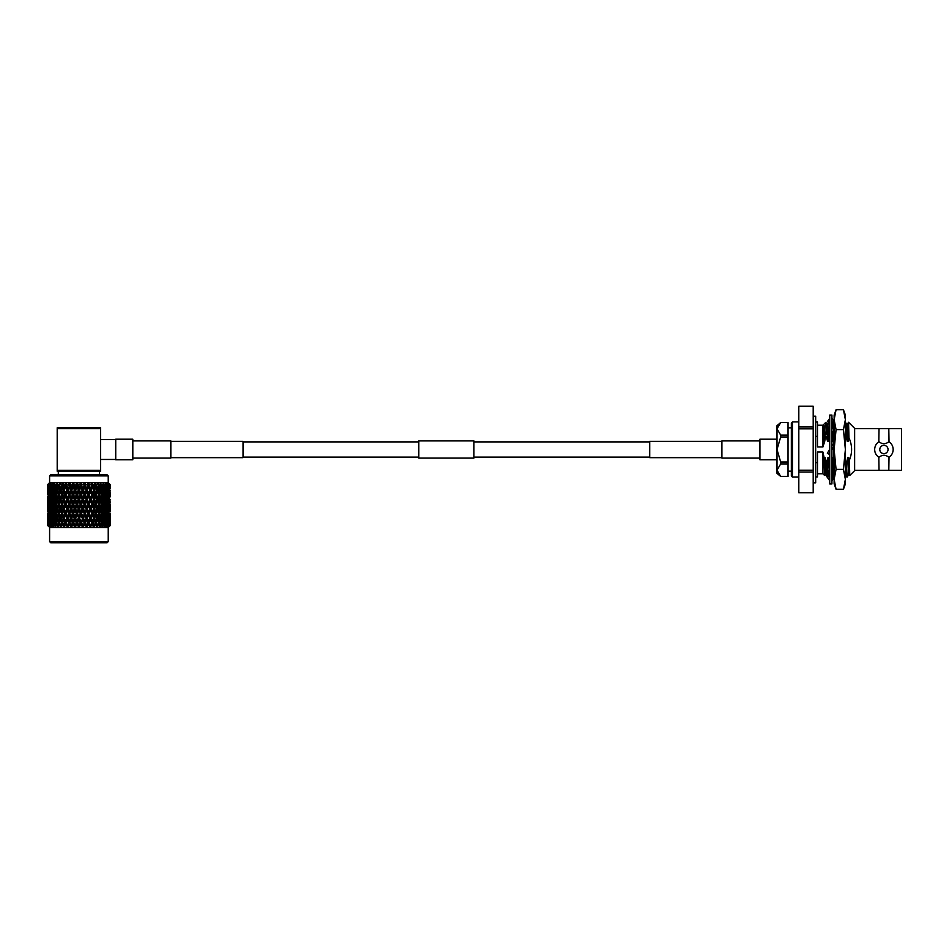 <?xml version="1.0" encoding="UTF-8"?>
<svg xmlns="http://www.w3.org/2000/svg" width="949" height="949" viewBox="0 0 949 949"><rect width="100%" height="100%" fill="white"/><g stroke="black" fill="none" stroke-linecap="round" stroke-linejoin="round"><path stroke-width="1.42" d="M721.904 441.344L649.709 441.344L649.709 457.655L721.904 457.655M777.006 439.197L759.924 439.197L759.924 459.802L777.006 459.802M170.832 441.344L243.027 441.344L243.027 457.655L170.832 457.655M115.731 439.197L115.731 459.802L132.813 459.802L132.813 439.197L115.731 439.197M418.817 458.094L418.817 440.905L473.919 440.905L473.919 458.094L418.817 458.094M132.813 458.094L170.832 458.094L170.832 440.905L132.813 440.905M759.924 458.094L721.904 458.094L721.904 440.905L759.924 440.905M50.7 474.797L107.13 474.797L108.233 475.9L49.597 475.9L50.7 474.797M107.13 542.745L50.7 542.745L49.597 541.642L108.233 541.642L107.13 542.745M110.037 484.441L108.233 482.614L49.597 482.614L49.597 475.9M47.474 524.406L49.597 527.525L108.233 527.525L110.381 525.378L110.381 524.441L109.277 526.458L110.333 525.378L110.321 519.779L110.381 522.863M110.179 525.378L110.131 524.441L109.218 526.458L110.309 525.378M109.87 525.378L109.823 519.779L109.87 525.378L108.85 526.458L110.084 525.378M109.491 525.378L109.396 524.441L108.684 526.458L109.776 525.378M108.921 525.378L108.838 519.779L108.921 525.378L107.961 526.458L109.289 525.378M108.316 525.378L108.174 524.441L107.688 526.458L108.767 525.378M107.486 525.378L106.81 522.863L107.391 519.779L107.925 522.863L106.596 526.458L108.02 525.378M106.679 525.378L106.229 526.458L107.284 525.378M105.612 525.378L104.758 522.863L105.481 519.779L106.158 522.863L104.817 526.458L106.3 525.378M104.604 525.378L104.343 526.458L105.351 525.378M103.311 525.378L102.302 522.863L103.156 519.779L103.975 522.863L102.611 526.458L104.141 525.378M102.124 525.378L102.053 526.458L103.002 525.378M100.63 525.378L99.479 522.863L100.452 519.779L101.389 522.863L100.036 526.458L101.365 525.532M99.277 525.378L98.672 525.378L98.969 524.441L99.396 526.458L100.274 525.378M97.605 525.378L96.335 522.863L97.415 519.779L98.459 522.863L97.13 526.458L98.672 525.378M96.11 525.378L95.446 525.378L95.778 524.441L96.418 526.458L97.213 525.378M94.283 525.378L92.919 522.863L94.07 519.779L95.208 522.863L93.939 526.458L95.303 525.485M92.67 525.378L91.958 525.378L92.314 524.441L93.168 526.458L93.868 525.378M90.724 525.378L89.277 522.863L90.499 519.779L91.709 522.863L90.511 526.458L91.958 525.378M89.016 525.378L88.257 525.378L88.637 524.441L89.692 526.458L90.274 525.378M86.976 525.378L85.469 522.863L86.739 519.779L87.996 522.863L86.905 526.458L88.257 525.378M85.196 525.378L84.425 525.378L84.817 524.441L86.051 526.458L86.501 525.378M83.097 525.378L81.555 522.863L82.86 519.779L84.153 522.863L83.168 526.458L84.425 525.378M81.282 525.378L82.29 526.458L82.622 525.378M79.36 526.458L80.226 522.863L79.158 525.378L79.36 526.458L80.499 525.378M79.158 525.378L77.604 522.863L78.921 519.779L80.226 522.863M77.332 525.378L78.47 526.458L78.672 525.378M75.208 525.378L73.678 522.863L74.971 519.779L76.276 522.863L75.208 525.378L75.54 526.458L76.549 525.378M73.405 525.378L74.674 526.458L74.734 525.378M71.329 525.378L69.835 522.863L71.092 519.779L72.361 522.863L71.329 525.378L71.78 526.458L72.634 525.378M69.574 525.378L70.926 526.458L70.855 525.378M67.557 525.378L66.122 522.863L67.332 519.779L68.553 522.863L67.557 525.378L68.138 526.458L68.814 525.378M65.872 525.378L67.32 526.458L67.106 525.378M61.495 522.863L60.226 525.378L59.384 522.863L60.416 519.779L61.495 522.863L62.634 522.863L63.761 519.779L64.912 522.863L63.974 525.378L64.662 526.458L65.161 525.378M63.974 525.378L60.961 518.19L62.053 515.105L63.18 518.19L62.053 521.286M62.397 525.378L63.891 526.458L63.547 525.378M60.617 525.378L61.412 526.458L61.721 525.378M59.17 525.378L60.7 526.458L60.226 525.378M57.557 525.378L56.442 522.863L57.379 519.779L58.352 522.863L57.557 525.378L58.435 526.458L58.553 525.378M56.252 525.378L55.979 524.441L57.794 526.458L57.201 525.378M54.828 525.378L53.856 522.863L54.674 519.779L55.528 522.863L54.828 525.378L55.777 526.458L55.706 525.378M53.69 525.378L53.464 524.441L55.22 526.458L54.52 525.378M52.48 525.378L51.673 522.863L52.349 519.779L53.073 522.863L52.48 525.378L53.488 526.458L53.227 525.378M51.531 525.378L51.341 524.441L53.025 526.458L52.219 525.378M50.546 525.378L50.439 519.779L50.546 525.378L51.602 526.458L51.151 525.378M49.811 525.378L49.656 524.441L51.234 526.458L50.344 525.378M49.063 525.378L48.992 519.779L49.514 525.378M48.541 525.378L48.435 524.441L49.882 526.458L48.921 525.378M48.055 525.378L48.008 519.779L48.055 525.378L49.146 526.458L48.34 525.378M47.747 525.378L47.699 524.441L48.98 526.458L47.96 525.378M48.553 526.458L47.652 525.378M72.361 485.52L71.092 488.605L70.131 484.773L73.215 485.52L73.951 483.693L73.998 484.773L73.951 483.693L73.085 484.429L73.951 483.693L73.998 484.773L77.011 485.52L77.759 483.693L76.964 484.429L77.759 483.693L77.925 484.773L77.759 483.693L77.925 484.773L79.906 484.773L80.226 485.52L78.921 488.605L77.925 484.773M75.956 484.773L76.264 483.693L75.956 484.773L76.264 483.693L77.011 485.52L76.264 483.693M72.053 484.773L72.492 483.693L72.053 484.773L72.492 483.693L73.215 485.52L72.492 483.693M69.301 484.429L70.238 483.693L69.301 484.429L68.814 483.693L69.526 485.52L68.814 483.693L68.257 484.773L67.332 488.605L66.122 485.52L66.655 483.693L66.418 484.773L68.257 484.773M65.659 484.429L66.655 483.693L65.659 484.429L65.303 483.693L65.979 485.52L65.303 483.693L64.627 484.773L65.303 483.693M63.263 483.693L62.895 484.773L63.263 483.693L62.243 484.429L63.263 483.693L62.634 485.52L63.761 488.605L62.005 483.693L61.234 484.773L62.005 483.693M58.352 485.52L57.379 488.605L56.667 484.773L59.538 485.52L59.075 484.429L60.119 483.693L58.197 484.654M55.528 485.52L56.762 485.52L56.228 484.429L57.272 483.693L55.315 484.773L54.674 488.605L53.856 485.52L54.769 483.693L53.737 484.429L54.769 483.693M53.868 483.717L52.895 484.773L52.349 488.605L51.673 485.52L52.646 483.693L50.878 484.773L50.439 488.605L49.917 485.52L50.938 483.693L49.312 484.773L48.992 488.605L48.696 484.773L49.668 483.693L48.209 484.773L48.008 488.605L47.841 484.773L48.862 483.693L47.592 484.773L47.45 492.65M48.529 483.693L47.462 484.773L48.529 483.693M47.462 485.52L47.592 484.773M48.696 484.773L49.312 484.773M50.036 484.773L50.878 484.773M51.827 484.773L52.895 484.773M53.073 485.52L54.33 485.52L53.891 483.693M54.057 484.773L55.315 484.773M56.667 484.773L57.272 483.693M59.633 484.773L61.234 484.773L61.495 485.52L60.416 488.605L59.384 485.52L60.119 483.693M62.895 484.773L64.627 484.773L64.912 485.52L63.761 488.605L64.271 490.182L62.895 484.773L62.053 487.098L63.18 490.182L62.053 493.278L60.961 490.182L62.053 487.098M70.131 484.773L69.194 487.098L70.44 490.182L69.194 493.278L67.96 490.182L69.194 487.098M49.597 527.525L49.597 541.642M108.233 527.525L108.233 541.642M110.381 515.105L110.381 521.286L110.357 515.07M110.357 505.734L110.381 504.192M110.381 496.434L110.381 493.278M100.63 427.785L100.63 428.675L57.201 428.675L57.201 427.785L100.63 427.785M100.63 470.324L100.63 471.214L57.201 471.214L57.201 470.324L100.63 470.324L100.63 428.675M57.201 470.324L57.201 428.675M98.447 485.52L97.415 488.605L96.335 485.52L96.596 484.773L98.198 484.773L98.447 485.52M99.479 485.52L101.163 484.773L100.452 488.605L99.479 485.52L98.293 485.52L98.755 484.429L97.711 483.693L98.198 484.773M96.869 490.182L95.778 493.278L94.663 490.182L95.778 487.098L96.869 490.182M95.778 487.098L95.197 485.52L96.335 485.52M97.949 490.182L98.969 487.098L99.965 490.182L98.969 493.278L97.949 490.182L96.786 490.182L97.415 488.605M95.078 494.5L94.07 497.94L92.919 494.856L94.07 491.76L95.078 495.2M96.335 494.856L97.415 491.76L98.459 494.856L97.415 497.94L96.335 494.856L95.197 494.856L93.56 490.182L94.663 490.182M93.488 499.518L92.314 502.602L91.116 499.518L92.314 496.434L93.56 499.518L95.778 493.278M94.07 491.76L93.56 490.182L95.09 485.852M95.078 503.836L94.07 507.276L92.919 504.192L94.07 501.096L95.208 504.192L91.851 494.856L92.919 494.856M94.663 499.518L95.778 496.434L96.869 499.518L95.778 502.602L94.663 499.518L93.56 499.518L94.07 497.94M92.314 496.434L91.709 494.856L90.499 497.94L90.108 499.518L91.116 499.518M91.709 504.192L90.499 507.276L89.277 504.192L90.499 501.096L91.709 504.192L92.314 502.602M93.488 508.866L92.314 511.95L91.116 508.866L92.314 505.77L93.56 508.866L90.108 499.518L88.304 504.192L89.277 504.192M90.499 501.096L90.108 499.518L93.56 490.182L91.851 494.856L87.593 483.693L87.996 485.52L86.739 488.605L85.469 485.52L85.778 484.773L87.699 484.773M89.87 508.866L88.637 511.95L87.391 508.866L88.637 505.77L89.87 508.866L90.499 507.276M91.709 513.528L90.499 516.612L89.277 513.528L90.499 510.443L91.851 513.528L88.304 504.192L86.739 507.276L86.478 508.866L87.391 508.866M88.637 505.77L88.304 504.192L90.108 499.518L83.88 483.693L84.153 485.52L82.86 488.605L81.555 485.52L81.875 484.773L83.844 484.773L83.88 483.693L84.746 484.429L83.88 483.693L83.844 484.773M87.996 513.528L86.739 516.612L85.469 513.528L86.739 510.443L87.996 513.528L88.637 511.95M89.87 518.19L88.637 521.286L87.391 518.19L88.637 515.105L90.108 518.19L86.478 508.866L84.817 511.95L84.615 513.528L85.469 513.528M86.739 510.443L86.478 508.866L88.304 504.192L79.906 484.773L80.084 483.693L80.867 484.429L81.567 483.693L81.875 484.773M86.086 518.19L84.817 521.286L83.524 518.19L84.817 515.105L86.086 518.19L86.739 516.612M87.996 522.863L84.615 513.528L82.86 516.612L82.729 518.19L83.524 518.19M84.817 515.105L84.615 513.528L86.478 508.866L77.011 485.52L78.245 490.182L76.94 493.278L75.635 490.182L76.94 487.098M84.153 522.863L84.817 521.286M86.051 526.458L82.729 518.19L80.819 522.863L84.615 513.528L73.215 485.52L74.307 490.182L73.026 493.278L71.744 490.182L73.026 487.098M82.86 519.779L69.526 485.52L68.553 485.52M102.302 485.52L103.785 484.773L103.156 488.605L102.302 485.52L101.069 485.52L101.602 484.429L100.558 483.693L101.163 484.773M98.293 485.52L98.969 487.098M100.938 490.182L101.851 487.098L102.729 490.182L101.851 493.278L100.938 490.182L99.716 490.182L100.452 488.605M99.479 494.856L100.452 491.76L101.389 494.856L100.452 497.94L99.479 494.856L98.293 494.856L98.969 493.278M96.786 490.182L97.415 491.76M97.949 499.518L98.969 496.434L99.965 499.518L98.969 502.602L97.949 499.518L96.786 499.518L97.415 497.94M95.197 494.856L95.778 496.434M96.335 504.192L97.415 501.096L98.459 504.192L97.415 507.276L96.335 504.192L95.078 504.536M95.09 513.195L94.07 516.612L92.919 513.528L94.07 510.443L95.208 513.528L93.56 508.866L95.778 502.602M92.919 504.192L91.851 504.192L93.56 499.518L94.07 501.096M94.663 508.866L95.778 505.77L96.869 508.866L95.778 511.95L94.663 508.866L93.56 508.866L94.07 507.276M91.116 508.866L90.108 508.866L91.851 504.192L92.314 505.77M93.488 518.19L92.314 521.286L91.116 518.19L92.314 515.105L93.56 518.19L91.851 513.528L92.314 511.95M89.277 513.528L88.304 513.528L90.108 508.866L90.499 510.443M91.709 522.863L90.108 518.19L90.499 516.612M87.391 518.19L86.478 518.19L88.304 513.528L88.637 515.105M89.692 526.458L88.304 522.863L88.637 521.286M85.469 522.863L84.615 522.863L86.478 518.19L86.739 519.779M104.758 485.52L106.003 484.773L105.481 488.605L103.785 484.773M101.069 485.52L101.851 487.098M103.583 490.182L104.378 487.098L105.114 490.182L104.378 493.278L103.583 490.182L102.338 490.182L103.156 488.605M99.716 490.182L100.452 491.76M102.302 494.856L103.156 491.76L103.975 494.856L103.156 497.94L102.302 494.856L101.069 494.856L101.851 493.278M100.938 499.518L101.851 496.434L102.729 499.518L101.851 502.602L100.938 499.518L99.716 499.518L100.452 497.94M98.293 494.856L98.969 496.434M99.479 504.192L100.452 501.096L101.389 504.192L100.452 507.276L99.479 504.192L98.293 504.192L98.969 502.602M96.786 499.518L97.415 501.096M97.949 508.866L98.969 505.77L99.965 508.866L98.969 511.95L97.949 508.866L96.786 508.866L97.415 507.276M95.197 504.192L95.778 505.77M96.335 513.528L97.415 510.443L98.447 513.528L97.415 516.612L96.335 513.528L95.09 513.86M95.078 522.519L93.56 518.19L95.778 511.95M92.919 513.528L91.851 513.528L93.56 508.866L94.07 510.443M94.663 518.19L95.778 515.105L96.869 518.19L95.778 521.286L94.663 518.19L93.56 518.19L94.07 516.612M91.116 518.19L90.108 518.19L91.851 513.528L92.314 515.105M93.168 526.458L91.851 522.863L92.314 521.286M89.277 522.863L88.304 522.863L90.108 518.19L90.499 519.779M106.81 485.52L107.795 484.773L107.391 488.605L106.81 485.52L105.553 485.52L106.193 484.429L105.185 483.693L106.003 484.773M103.5 485.52L104.378 487.098M105.837 490.182L106.49 487.098L107.095 490.182L106.49 493.278L105.837 490.182L104.58 490.182L105.481 488.605M102.338 490.182L103.156 491.76M104.758 494.856L105.481 491.76L106.158 494.856L105.481 497.94L104.758 494.856L103.5 494.856L104.378 493.278M101.069 494.856L101.851 496.434M103.583 499.518L104.378 496.434L105.114 499.518L104.378 502.602L103.583 499.518L102.338 499.518L103.156 497.94M102.302 504.192L103.156 501.096L103.975 504.192L103.156 507.276L102.302 504.192L101.069 504.192L101.851 502.602M99.716 499.518L100.452 501.096M100.938 508.866L101.851 505.77L102.729 508.866L101.851 511.95L100.938 508.866L99.716 508.866L100.452 507.276M98.293 504.192L98.969 505.77M99.479 513.528L100.452 510.443L101.389 513.528L100.452 516.612L99.479 513.528L98.293 513.528L98.969 511.95M96.786 508.866L97.415 510.443M97.949 518.19L98.969 515.105L99.965 518.19L98.969 521.286L97.949 518.19L96.786 518.19L97.415 516.612M95.197 513.528L95.778 515.105M96.335 522.863L95.078 523.219M93.939 526.458L95.778 521.286M92.919 522.863L91.851 522.863L93.56 518.19L94.07 519.779M108.411 485.52L109.135 484.773L108.838 488.605L108.411 485.52L107.178 485.52L107.854 484.429L106.893 483.693L107.795 484.773M105.553 485.52L106.49 487.098M107.664 490.182L108.174 487.098L108.174 493.278L107.664 490.182L106.418 490.182L107.391 488.605M104.58 490.182L105.481 491.76M106.81 494.856L107.391 491.76L107.391 497.94L106.81 494.856L105.553 494.856L106.49 493.278M103.5 494.856L104.378 496.434M105.837 499.518L106.49 496.434L107.095 499.518L106.49 502.602L105.837 499.518L104.58 499.518L105.481 497.94M102.338 499.518L103.156 501.096M104.758 504.192L105.481 501.096L106.158 504.192L105.481 507.276L104.758 504.192L103.5 504.192L104.378 502.602M103.583 508.866L104.378 505.77L105.114 508.866L104.378 511.95L103.583 508.866L102.338 508.866L103.156 507.276M101.069 504.192L101.851 505.77M102.302 513.528L103.156 510.443L103.975 513.528L103.156 516.612L102.302 513.528L101.069 513.528L101.851 511.95M99.716 508.866L100.452 510.443M100.938 518.19L101.851 515.105L102.729 518.19L101.851 521.286L100.938 518.19L99.716 518.19L100.452 516.612M98.293 513.528L98.969 515.105M99.479 522.863L98.293 522.863L98.969 521.286M96.786 518.19L97.415 519.779M109.55 485.52L109.823 488.605L109.55 485.52L108.352 485.52L109.064 484.429L108.162 483.693L109.135 484.773M107.178 485.52L108.174 487.098M106.418 490.182L107.391 491.76M108.411 494.856L108.838 491.76L108.838 497.94L108.411 494.856L107.178 494.856L108.174 493.278M105.553 494.856L106.49 496.434M107.664 499.518L108.174 496.434L108.174 502.602L107.664 499.518L106.418 499.518L107.391 497.94M104.58 499.518L105.481 501.096M106.81 504.192L107.391 501.096L107.391 507.276L106.81 504.192L105.553 504.192L106.49 502.602M103.5 504.192L104.378 505.77M105.837 508.866L106.49 505.77L107.095 508.866L106.49 511.95L105.837 508.866L104.58 508.866L105.481 507.276M104.758 513.528L105.481 510.443L106.158 513.528L105.481 516.612L104.758 513.528L103.5 513.528L104.378 511.95M102.338 508.866L103.156 510.443M103.583 518.19L104.378 515.105L105.114 518.19L104.378 521.286L103.583 518.19L102.338 518.19L103.156 516.612M101.069 513.528L101.851 515.105M102.302 522.863L101.069 522.863L101.851 521.286M99.716 518.19L100.452 519.779M109.04 490.182L109.396 487.098L109.396 493.278L109.04 490.182L107.818 490.182M107.178 494.856L108.174 496.434M106.418 499.518L107.391 501.096M108.411 504.192L108.838 501.096L108.838 507.276L108.411 504.192L107.178 504.192L108.174 502.602M105.553 504.192L106.49 505.77M107.664 508.866L108.174 505.77L108.174 511.95L107.664 508.866L106.418 508.866L107.391 507.276M104.58 508.866L105.481 510.443M106.81 513.528L107.391 510.443L107.391 516.612L106.81 513.528L105.553 513.528L106.49 511.95M105.837 518.19L106.49 515.105L107.095 518.19L106.49 521.286L105.837 518.19L104.58 518.19L105.481 516.612M103.5 513.528L104.378 515.105M104.758 522.863L103.5 522.863L104.378 521.286M102.338 518.19L103.156 519.779M110.214 485.52L110.321 488.605L110.214 485.52L109.064 485.52M109.301 483.693L110.369 484.773L109.301 483.693M109.942 490.182L110.131 493.278L109.942 490.182L108.767 490.182M109.55 494.856L109.823 491.76L109.823 497.94L109.55 494.856L108.352 494.856M109.04 499.518L109.396 496.434L109.396 502.602L109.04 499.518L107.818 499.518M107.178 504.192L108.174 505.77M106.418 508.866L107.391 510.443M108.411 513.528L108.838 510.443L108.838 516.612L108.411 513.528L107.178 513.528L108.174 511.95M105.553 513.528L106.49 515.105M107.664 518.19L108.174 515.105L108.174 521.286L107.664 518.19L106.418 518.19L107.391 516.612M106.81 522.863L105.553 522.863L106.49 521.286M104.58 518.19L105.481 519.779M110.369 486.102L110.369 484.773M110.238 484.773L109.301 483.836M110.357 490.182L109.254 490.182M109.942 499.518L110.131 502.602L109.942 499.518L108.767 499.518M110.214 494.856L109.064 494.856M109.55 504.192L109.823 501.096L109.823 507.276L109.55 504.192L108.352 504.192M109.04 508.866L109.396 505.77L109.396 511.95L109.04 508.866L107.818 508.866M107.178 513.528L108.174 515.105M106.418 518.19L107.391 519.779M108.411 522.863L107.178 522.863L108.174 521.286M110.357 499.518L109.254 499.518M109.942 508.866L110.131 505.77L110.131 511.95L109.942 508.866L108.767 508.866M110.214 504.192L109.064 504.192M109.55 513.528L109.823 516.612L109.55 513.528L108.352 513.528M109.04 518.19L109.396 515.105L109.396 521.286L109.04 518.19L107.818 518.19M110.214 513.528L110.321 516.612L110.214 513.528L109.064 513.528M110.357 508.866L109.254 508.866M109.942 518.19L110.131 521.286L109.942 518.19L108.767 518.19M110.357 518.19L109.254 518.19M99.633 484.654L98.957 483.812M95.825 483.693L96.596 484.773L94.568 483.693L95.208 485.52L94.07 488.605L95.208 485.52L94.568 483.693L95.6 484.429L93.56 490.182L91.175 483.693L91.709 485.52L90.499 488.605L89.277 485.52L89.574 484.773L91.412 484.773L91.175 483.693L95.208 485.52M91.709 485.52L92.528 483.693L93.204 484.773L92.528 483.693L92.172 484.429L91.175 483.693M87.996 485.52L89.016 483.693L89.574 484.773M84.153 485.52L85.339 483.693L85.778 484.773M47.794 484.441L49.597 482.614M47.616 485.52L48.767 485.52M47.45 487.715L47.462 494.856M47.474 490.182L48.577 490.182M48.28 485.52L49.478 485.52L48.767 484.429M47.557 490.182L47.699 493.278L47.557 490.182M47.889 490.182L49.063 490.182M47.616 494.856L48.767 494.856M47.45 497.051L47.474 502.65M47.474 499.518L48.577 499.518M47.474 496.398L47.45 502.602M49.419 485.52L50.653 485.52L49.977 484.429M48.138 490.182L48.435 487.098L48.79 490.182L48.435 493.278L48.138 490.182M48.79 490.182L50.012 490.182M47.794 494.856L48.008 491.76L47.794 494.856M48.28 494.856L49.478 494.856M47.557 499.518L47.699 502.602L47.557 499.518M47.889 499.518L49.063 499.518M47.462 504.192L47.509 501.096L47.462 504.192M47.616 504.192L48.767 504.192M47.45 506.386L47.45 511.333M47.474 508.866L48.577 508.866M47.474 505.734L47.474 511.986M47.462 513.528L47.45 520.669M51.021 485.52L52.278 485.52L51.637 484.429M49.206 490.182L49.656 487.098L50.167 490.182L49.656 493.278L49.206 490.182M50.167 490.182L51.412 490.182L50.439 488.605M50.653 485.52L49.656 487.098M48.613 494.856L48.992 491.76L49.419 494.856L48.992 497.94L48.613 494.856M49.419 494.856L50.653 494.856L49.656 493.278M48.138 499.518L48.435 496.434L48.79 499.518L48.435 502.602L48.138 499.518M48.79 499.518L50.012 499.518M47.794 504.192L48.008 501.096L47.794 504.192M48.28 504.192L49.478 504.192M47.557 508.866L47.699 505.77L47.557 508.866M47.889 508.866L49.063 508.866M47.616 513.528L48.767 513.528M47.45 515.722L47.45 521.286M47.474 518.19L48.577 518.19M47.462 522.863L47.533 525.378M50.736 490.182L51.341 487.098L51.993 490.182L51.341 493.278L50.736 490.182M51.993 490.182L53.251 490.182L52.349 488.605M52.278 485.52L51.341 487.098M49.917 494.856L50.439 491.76L51.021 494.856L50.439 497.94L49.917 494.856M51.021 494.856L52.278 494.856L51.341 493.278M51.412 490.182L50.439 491.76M49.206 499.518L49.656 496.434L50.167 499.518L49.656 502.602L49.206 499.518M50.167 499.518L51.412 499.518L50.439 497.94M50.653 494.856L49.656 496.434M48.613 504.192L48.992 501.096L49.419 504.192L48.992 507.276L48.613 504.192M49.419 504.192L50.653 504.192L49.656 502.602M48.138 508.866L48.435 505.77L48.79 508.866L48.435 511.95L48.138 508.866M48.79 508.866L50.012 508.866M47.794 513.528L48.008 516.612L47.794 513.528M48.28 513.528L49.478 513.528M47.557 518.19L47.699 521.286L47.557 518.19M47.889 518.19L49.063 518.19M47.616 522.863L48.767 522.863M52.717 490.182L53.464 487.098L54.247 490.182L53.464 493.278L52.717 490.182M54.247 490.182L55.493 490.182L54.674 488.605M54.33 485.52L53.464 487.098M51.673 494.856L52.349 491.76L53.073 494.856L52.349 497.94L51.673 494.856M53.073 494.856L54.33 494.856L53.464 493.278M53.251 490.182L52.349 491.76M50.736 499.518L51.341 496.434L51.993 499.518L51.341 502.602L50.736 499.518M51.993 499.518L53.251 499.518L52.349 497.94M52.278 494.856L51.341 496.434M49.917 504.192L50.439 501.096L51.021 504.192L50.439 507.276L49.917 504.192M51.021 504.192L52.278 504.192L51.341 502.602M51.412 499.518L50.439 501.096M49.206 508.866L49.656 505.77L50.167 508.866L49.656 511.95L49.206 508.866M50.167 508.866L51.412 508.866L50.439 507.276M50.653 504.192L49.656 505.77M48.613 513.528L48.992 510.443L49.419 513.528L48.992 516.612L48.613 513.528M49.419 513.528L50.653 513.528L49.656 511.95M48.138 518.19L48.435 515.105L48.79 518.19L48.435 521.286L48.138 518.19M48.79 518.19L50.012 518.19M48.28 522.863L49.478 522.863M55.101 490.182L55.979 487.098L56.893 490.182L55.979 493.278L55.101 490.182M56.893 490.182L58.114 490.182L57.379 488.605M56.762 485.52L55.979 487.098M53.856 494.856L54.674 491.76L55.528 494.856L54.674 497.94L53.856 494.856M55.528 494.856L56.762 494.856L55.979 493.278M55.493 490.182L54.674 491.76M52.717 499.518L53.464 496.434L54.247 499.518L53.464 502.602L52.717 499.518M54.247 499.518L55.493 499.518L54.674 497.94M54.33 494.856L53.464 496.434M51.673 504.192L52.349 501.096L53.073 504.192L52.349 507.276L51.673 504.192M53.073 504.192L54.33 504.192L53.464 502.602M53.251 499.518L52.349 501.096M50.736 508.866L51.341 505.77L51.993 508.866L51.341 511.95L50.736 508.866M51.993 508.866L53.251 508.866L52.349 507.276M52.278 504.192L51.341 505.77M49.917 513.528L50.439 510.443L51.021 513.528L50.439 516.612L49.917 513.528M51.021 513.528L52.278 513.528L51.341 511.95M51.412 508.866L50.439 510.443M49.206 518.19L49.656 515.105L50.167 518.19L49.656 521.286L49.206 518.19M50.167 518.19L51.412 518.19L50.439 516.612M50.653 513.528L49.656 515.105M49.419 522.863L50.653 522.863L49.656 521.286M61.495 485.52L62.741 485.852M57.865 490.182L58.862 487.098L59.882 490.182L58.862 493.278L57.865 490.182M59.882 490.182L61.056 490.182L60.416 488.605M59.538 485.52L58.862 487.098M56.442 494.856L57.379 491.76L58.352 494.856L57.379 497.94L56.442 494.856M58.352 494.856L59.538 494.856L58.862 493.278M58.114 490.182L57.379 491.76M55.101 499.518L55.979 496.434L56.893 499.518L55.979 502.602L55.101 499.518M56.893 499.518L58.114 499.518L57.379 497.94M56.762 494.856L55.979 496.434M53.856 504.192L54.674 501.096L55.528 504.192L54.674 507.276L53.856 504.192M55.528 504.192L56.762 504.192L55.979 502.602M55.493 499.518L54.674 501.096M52.717 508.866L53.464 505.77L54.247 508.866L53.464 511.95L52.717 508.866M54.247 508.866L55.493 508.866L54.674 507.276M54.33 504.192L53.464 505.77M51.673 513.528L52.349 510.443L53.073 513.528L52.349 516.612L51.673 513.528M53.073 513.528L54.33 513.528L53.464 511.95M53.251 508.866L52.349 510.443M50.736 518.19L51.341 515.105L51.993 518.19L51.341 521.286L50.736 518.19M51.993 518.19L53.251 518.19L52.349 516.612M52.278 513.528L51.341 515.105M51.021 522.863L52.278 522.863L51.341 521.286M51.412 518.19L50.439 519.779M64.912 485.52L65.979 485.52L65.517 487.098L66.715 490.182L65.517 493.278L64.342 490.182L65.517 487.098M63.18 490.182L64.271 490.182L63.761 488.605M59.384 494.856L60.416 491.76L61.495 494.856L60.416 497.94L59.384 494.856M61.495 494.856L62.634 494.856L62.053 493.278M61.056 490.182L60.416 491.76M57.865 499.518L58.862 496.434L59.882 499.518L58.862 502.602L57.865 499.518M59.882 499.518L61.056 499.518L60.416 497.94M59.538 494.856L58.862 496.434M56.442 504.192L57.379 501.096L58.352 504.192L57.379 507.276L56.442 504.192M58.352 504.192L59.538 504.192L58.862 502.602M58.114 499.518L57.379 501.096M55.101 508.866L55.979 505.77L56.893 508.866L55.979 511.95L55.101 508.866M56.893 508.866L58.114 508.866L57.379 507.276M56.762 504.192L55.979 505.77M53.856 513.528L54.674 510.443L55.528 513.528L54.674 516.612L53.856 513.528M55.528 513.528L56.762 513.528L55.979 511.95M55.493 508.866L54.674 510.443M52.717 518.19L53.464 515.105L54.247 518.19L53.464 521.286L52.717 518.19M54.247 518.19L55.493 518.19L54.674 516.612M54.33 513.528L53.464 515.105M53.073 522.863L54.33 522.863L53.464 521.286M53.251 518.19L52.349 519.779M62.753 495.2L63.761 491.76L64.912 494.856L63.761 497.94L62.753 494.5M66.715 490.182L67.723 490.182L65.979 485.52L66.655 483.693M68.553 494.856L67.332 497.94L66.122 494.856L67.332 491.76L68.553 494.856L69.526 494.856L67.332 488.605M66.122 485.52L63.761 491.76M64.912 494.856L65.979 494.856L64.342 490.182M66.715 499.518L65.517 502.602L64.342 499.518L65.517 496.434L66.715 499.518L67.723 499.518L65.517 493.278M60.961 499.518L62.053 496.434L63.18 499.518L62.053 502.602L60.961 499.518M63.18 499.518L64.271 499.518L62.634 494.856L62.053 496.434M61.495 504.192L60.416 507.276L59.384 504.192L60.416 501.096L61.495 504.192L62.634 504.192L63.761 501.096L64.912 504.192L65.979 504.192L63.761 497.94M61.056 499.518L60.416 501.096M64.912 504.192L63.761 507.276L62.053 502.602M57.865 508.866L58.862 505.77L59.882 508.866L58.862 511.95L57.865 508.866M59.882 508.866L61.056 508.866L60.416 507.276M59.538 504.192L58.862 505.77M56.442 513.528L57.379 510.443L58.352 513.528L57.379 516.612L56.442 513.528M58.352 513.528L59.538 513.528L58.862 511.95M58.114 508.866L57.379 510.443M55.101 518.19L55.979 515.105L56.893 518.19L55.979 521.286L55.101 518.19M56.893 518.19L58.114 518.19L57.379 516.612M56.762 513.528L55.979 515.105M55.528 522.863L56.762 522.863L55.979 521.286M55.493 518.19L54.674 519.779M70.44 490.182L71.353 490.182L71.092 488.605M69.835 485.52L67.332 491.76M70.44 499.518L69.194 502.602L67.96 499.518L69.194 496.434L70.44 499.518L71.353 499.518L69.194 493.278M67.96 490.182L65.517 496.434M68.553 504.192L67.332 507.276L66.122 504.192L67.332 501.096L68.553 504.192L69.526 504.192L67.332 497.94M66.122 494.856L63.761 501.096M62.753 504.536L62.753 503.836M66.715 508.866L65.517 511.95L64.342 508.866L65.517 505.77L66.715 508.866L67.723 508.866L65.517 502.602M64.342 499.518L62.053 505.77L63.18 508.866L62.053 511.95L60.961 508.866L62.053 505.77M63.18 508.866L64.271 508.866L62.634 504.192M61.495 513.528L60.416 516.612L59.384 513.528L60.416 510.443L61.495 513.528L62.634 513.528L63.761 510.443L64.912 513.528L65.979 513.528L63.761 507.276M61.056 508.866L60.416 510.443M64.912 513.528L63.761 516.612L62.053 511.95M57.865 518.19L58.862 515.105L59.882 518.19L58.862 521.286L57.865 518.19M59.882 518.19L61.056 518.19L60.416 516.612M59.538 513.528L58.862 515.105M58.352 522.863L59.538 522.863L58.862 521.286M58.114 518.19L57.379 519.779M69.835 494.856L71.092 491.76L72.361 494.856L71.092 497.94L69.835 494.856L69.194 496.434M76.276 485.52L74.971 488.605L73.998 484.773M74.307 490.182L75.101 490.182L74.971 488.605M73.678 485.52L71.092 491.76M72.361 494.856L73.215 494.856L73.026 493.278M71.744 490.182L67.332 501.096M72.361 504.192L71.092 507.276L69.835 504.192L71.092 501.096L72.361 504.192L73.215 504.192L71.092 497.94M70.44 508.866L69.194 511.95L67.96 508.866L69.194 505.77L70.44 508.866L71.353 508.866L69.194 502.602M67.96 499.518L65.517 505.77M68.553 513.528L67.332 516.612L66.122 513.528L67.332 510.443L68.553 513.528L69.526 513.528L67.332 507.276M66.122 504.192L63.761 510.443M62.741 513.86L62.741 513.195M66.715 518.19L65.517 521.286L64.342 518.19L65.517 515.105L66.715 518.19L67.723 518.19L65.517 511.95M64.342 508.866L62.053 515.105M63.18 518.19L64.271 518.19L62.634 513.528M64.912 522.863L65.979 522.863L63.761 516.612M61.056 518.19L60.416 519.779M71.744 499.518L73.026 496.434L74.307 499.518L73.026 502.602L71.744 499.518L71.092 501.096M73.678 494.856L74.971 491.76L76.276 494.856L74.971 497.94L73.678 494.856L73.026 496.434M80.226 485.52L81.567 483.693L80.89 487.098L82.195 490.182L80.89 493.278L79.586 490.182L80.89 487.098M78.245 490.182L78.921 490.182L78.921 488.605M77.604 485.52L74.971 491.76M76.276 494.856L77.011 494.856L76.94 493.278M75.635 490.182L69.194 505.77M74.307 499.518L75.101 499.518L74.971 497.94M74.307 508.866L73.026 511.95L71.744 508.866L73.026 505.77L74.307 508.866L75.101 508.866L73.026 502.602M72.361 513.528L71.092 516.612L69.835 513.528L71.092 510.443L72.361 513.528L73.215 513.528L71.092 507.276M69.835 504.192L67.332 510.443M70.44 518.19L69.194 521.286L67.96 518.19L69.194 515.105L70.44 518.19L71.353 518.19L69.194 511.95M67.96 508.866L65.517 515.105M68.553 522.863L69.526 522.863L67.332 516.612M66.122 513.528L63.761 519.779M62.753 523.219L62.753 522.519M67.32 526.458L65.517 521.286M64.342 518.19L62.053 524.441M73.678 504.192L74.971 501.096L76.276 504.192L74.971 507.276L73.678 504.192L73.026 505.77M75.635 499.518L76.94 496.434L78.245 499.518L76.94 502.602L75.635 499.518L74.971 501.096M77.604 494.856L78.921 491.76L80.226 494.856L78.921 497.94L77.604 494.856L76.94 496.434M85.469 485.52L84.615 485.52L85.339 483.693M82.195 490.182L82.86 488.605M81.555 485.52L80.819 485.52L78.921 491.76M80.226 494.856L80.89 493.278M79.586 490.182L78.921 490.182L71.092 510.443M78.245 499.518L78.921 499.518L78.921 497.94M76.276 504.192L77.011 504.192L76.94 502.602M76.276 513.528L74.971 516.612L73.678 513.528L74.971 510.443L76.276 513.528L77.011 513.528L74.971 507.276M74.307 518.19L73.026 521.286L71.744 518.19L73.026 515.105L74.307 518.19L75.101 518.19L73.026 511.95M71.744 508.866L69.194 515.105M72.361 522.863L73.215 522.863L71.092 516.612M69.835 513.528L67.332 519.779M70.926 526.458L69.194 521.286M67.96 518.19L65.517 524.441M75.635 508.866L76.94 505.77L78.245 508.866L76.94 511.95L75.635 508.866L74.971 510.443M77.604 504.192L78.921 501.096L80.226 504.192L78.921 507.276L77.604 504.192L76.94 505.77M79.586 499.518L80.89 496.434L82.195 499.518L80.89 502.602L79.586 499.518L78.921 499.518L78.921 501.096M81.555 494.856L82.86 491.76L84.153 494.856L82.86 497.94L81.555 494.856L80.819 494.856L80.89 496.434M83.524 490.182L84.817 487.098L86.086 490.182L84.817 493.278L83.524 490.182L82.729 490.182L82.86 491.76M88.53 484.429L87.593 483.693L88.53 484.429L89.016 483.693L88.304 485.52L89.87 490.182L88.637 493.278L87.391 490.182L88.637 487.098M86.086 490.182L86.739 488.605M73.678 513.528L84.615 485.52L84.817 487.098M84.153 494.856L84.817 493.278M82.195 499.518L82.86 497.94M80.226 504.192L80.89 502.602M78.245 508.866L78.921 508.866L78.921 507.276M78.245 518.19L76.94 521.286L75.635 518.19L76.94 515.105L78.921 518.19L76.94 511.95M71.744 518.19L73.026 515.105M76.276 522.863L77.011 522.863L74.971 516.612M69.835 522.863L71.092 519.779M74.674 526.458L73.026 521.286M77.604 513.528L78.921 510.443L80.226 513.528L78.921 516.612L77.604 513.528L76.94 515.105M79.586 508.866L80.89 505.77L82.195 508.866L80.89 511.95L79.586 508.866L78.921 508.866L78.921 510.443M81.555 504.192L82.86 501.096L84.153 504.192L82.86 507.276L81.555 504.192L80.819 504.192L80.89 505.77M83.524 499.518L84.817 496.434L86.086 499.518L84.817 502.602L83.524 499.518L82.729 499.518L82.86 501.096M85.469 494.856L86.739 491.76L87.996 494.856L86.739 497.94L85.469 494.856L84.615 494.856L84.817 496.434M93.56 490.182L94.07 488.605L92.919 485.52L91.851 485.52L92.172 484.429M89.87 490.182L90.499 488.605M89.277 485.52L88.304 485.52L86.478 490.182L86.739 491.76M87.996 494.856L88.637 493.278M87.391 490.182L86.478 490.182L74.971 519.779M86.086 499.518L86.739 497.94M84.153 504.192L84.817 502.602M82.195 508.866L82.86 507.276M80.226 513.528L80.89 511.95M80.89 524.441L78.921 516.612M78.47 526.458L76.94 521.286M75.635 518.19L73.026 524.441M82.29 526.458L80.819 522.863L81.555 522.863M80.89 521.286L79.586 518.19L80.89 515.105L82.195 518.19M82.86 516.612L81.555 513.528L82.86 510.443L84.153 513.528M84.817 511.95L83.524 508.866L84.817 505.77L86.086 508.866M86.739 507.276L85.469 504.192L86.739 501.096L87.996 504.192M88.637 502.602L87.391 499.518L88.637 496.434L89.87 499.518M90.499 497.94L89.277 494.856L90.499 491.76L91.709 494.856M92.314 493.278L91.116 490.182L92.314 487.098L93.488 490.182M92.919 485.52L93.204 484.773M98.862 483.693L98.755 484.429L97.711 483.693M102.516 484.773L100.558 483.693M104.936 484.773L103.061 483.693M106.952 484.773L105.185 483.693M108.518 484.773L106.893 483.693M109.159 483.693L109.799 484.429M94.936 484.773L94.568 483.693M79.906 484.773L80.084 483.693M110.214 522.863L109.064 522.863M109.55 522.863L108.352 522.863M107.178 522.863L108.174 524.441M105.553 522.863L106.49 524.441M103.5 522.863L104.378 524.441M91.116 490.182L90.108 490.182L91.851 485.52L92.314 487.098M101.069 522.863L101.851 524.441M89.277 494.856L88.304 494.856L90.108 490.182L90.499 491.76M98.293 522.863L98.969 524.441M87.391 499.518L86.478 499.518L88.304 494.856L88.637 496.434M95.197 522.863L95.778 524.441M85.469 504.192L84.615 504.192L86.478 499.518L86.739 501.096M90.511 526.458L91.851 522.863L92.314 524.441M83.524 508.866L82.729 508.866L84.615 504.192L84.817 505.77M86.905 526.458L88.304 522.863L88.637 524.441M81.555 513.528L80.819 513.528L82.729 508.866L82.86 510.443M83.168 526.458L84.615 522.863L84.817 524.441M79.586 518.19L78.921 518.19L80.819 513.528L80.89 515.105M77.604 522.863L78.921 518.19L78.921 519.779M75.54 526.458L77.011 522.863L76.94 524.441M73.678 522.863L71.78 526.458M68.138 526.458L69.194 524.441M66.122 522.863L64.662 526.458M63.891 526.458L62.634 522.863M59.538 522.863L58.862 524.441M56.762 522.863L55.979 524.441M54.33 522.863L53.464 524.441M52.278 522.863L51.341 524.441M50.653 522.863L49.656 524.441M62.634 494.856L64.271 490.182M813.198 482.816L815.677 482.816L815.677 416.184L813.198 416.184M829.723 483.943L829.723 415.057L831.929 415.057L831.929 483.943L829.723 483.943M829.723 449.209L827.362 453.302L829.58 454.488M834.301 445.698L832.083 444.512M831.929 449.79L834.135 445.971L834.135 462.863M831.929 444.571L834.135 445.615L834.135 419.672L836.069 429.612L834.135 449.506L834.135 432.281M827.362 453.302L829.723 454.571M829.723 421.783L828.441 422.815L829.723 419.992M831.929 427.097L834.135 429.707M831.929 433.219L834.135 430.134M829.723 431.475L827.362 436.054L829.723 436.694M827.362 436.054L829.723 435.306M831.929 418.319L834.135 421.368M828.441 422.815L827.362 423.942L829.723 424.037M831.929 422.863L834.135 421.676M828.797 422.364L827.362 421.593L829.628 420.798M827.362 421.593L829.723 418.319M828.204 475.947L828.821 476.623M832.842 476.623L834.135 477.323M831.929 480.68L834.135 477.632M834.301 477.406L832.036 478.201M829.556 476.232L828.394 475.603M829.723 476.137L827.362 477.406L829.723 480.68M831.929 477.549L834.135 475.224M834.301 475.058L831.929 475.224M829.723 465.781L827.362 469.103L829.723 471.902M831.929 467.525L834.135 463.171L834.135 473.088L833.827 463.598M831.929 463.705L834.135 462.993M834.301 462.946L831.929 462.305M834.135 421.949L833.708 429.209M833.708 430.727L833.708 445.33M833.732 474.939L833.127 464.583M833.708 475.674L833.708 476.422M834.005 475.354L833.898 476.825M845.381 452.792L845.381 421.949M845.037 415.615L845.381 419.672L845.381 415.057L843.436 409.731L845.381 419.672L845.381 449.506L843.436 469.387L836.069 469.387L834.135 479.328L834.135 449.506L836.069 469.387M845.381 419.672L843.436 429.612L845.381 449.506L845.381 479.328L843.436 489.269L836.069 489.269L834.135 479.328L836.069 489.269L834.135 483.943L834.135 479.328M834.135 419.672L834.135 415.057L836.069 409.731L834.135 419.672L834.479 415.615M843.436 409.731L836.069 409.731M843.436 429.612L836.069 429.612M843.436 469.387L845.381 479.328L845.381 483.943L843.436 489.269L845.381 479.328M833.708 446.706L833.803 462.685M833.708 474.524L833.957 477.027M845.796 475.425L845.381 471.167M813.198 472.033L813.198 492.745L798.821 492.745L798.821 472.033L813.198 472.033L813.198 406.255L798.821 406.255L813.198 406.267M792.439 477.086L791.336 475.983L791.336 423.017L792.439 421.914L792.439 477.086L798.821 477.086M792.439 421.914L798.821 421.914M788.026 471.167L791.336 471.167M788.026 427.833L791.336 427.833M780.683 422.554L788.026 422.578L780.683 422.578L777.006 428.829L777.006 425.638L780.683 422.554L777.278 427.192M788.026 463.919L780.683 463.919L780.683 462.009L788.026 462.009L788.026 476.422L780.683 476.445L777.006 473.361L777.006 470.17L780.683 476.422L778.05 473.432M815.677 476.979L817.48 476.979L817.48 462.637L815.677 462.637M815.677 436.362L817.48 436.362L817.48 446.943L822.925 446.943L824.657 441.558L824.064 425.271L824.064 441.558M815.677 422.02L817.48 422.02L817.48 436.362M817.48 473.776L822.925 473.776L824.574 475.413L824.064 457.454L822.925 452.056L822.925 473.776M822.925 452.056L817.48 452.056L817.48 462.637M817.48 425.223L822.925 425.223L825.832 422.341L826.199 434.417M848.536 422.269L854.634 428.355L854.634 470.645L849.782 475.485L849.426 474.891L848.667 457.442L849.331 460.289C852.463 452.792 852.344 445.318 848.987 437.88L848.536 422.269L847.457 424.108M849.782 475.485L849.331 460.289M829.77 474.915L828.809 474.891L827.054 477.039L826.413 462.792L828.003 457.442L828.987 457.442L829.723 460.597M827.552 477.05L826.887 462.792M901.55 470.324L901.55 428.675L888.81 428.675L889.011 441.771C891.669 443.598 893.056 446.172 893.175 449.506C893.056 452.815 891.669 455.401 889.011 457.228L888.81 470.324L901.55 470.324M854.634 470.324L879.023 470.324L878.821 457.228C876.164 455.401 874.776 452.827 874.658 449.506C874.776 446.184 876.164 443.598 878.821 441.771L879.023 428.675L854.634 428.675M878.821 457.228A9.253 9.253 0 0 1 874.942 447.204M888.05 449.506A4.128 4.128 0 0 1 883.91 453.634A4.128 4.128 0 0 1 879.782 449.506A4.128 4.128 0 0 1 883.91 445.366A4.128 4.128 0 0 1 888.05 449.506M798.821 492.733L813.198 492.733M813.198 426.967L798.821 426.967L798.821 406.267M813.198 428.806L798.821 428.806L798.821 470.194L813.198 470.194M798.821 426.967L798.821 428.806M798.821 470.194L798.821 472.033M879.023 457.228C882.297 454.654 885.559 454.654 888.81 457.228M888.81 441.771C885.536 444.346 882.273 444.346 879.023 441.771M875.785 445.069A9.253 9.253 0 0 1 878.821 441.771M848.987 437.88L848.276 441.558L847.291 441.558L845.381 433.337M845.939 436.208L845.262 421.949L846.532 424.108L847.291 441.558M833.957 430.372L834.124 436.208L833.507 431.012M833.436 428.877L833.068 422.258M833.934 429.47L833.708 422.364M829.604 432.436L829.307 424.274M824.064 425.271L825.286 438.236L824.657 441.558M829.711 436.208L828.596 441.558L828.453 436.611M824.064 457.454L824.859 474.915L825.844 474.915L825.049 457.442L826.413 462.792M828.394 434.606L827.801 424.084L826.816 424.084M833.649 436.208L832.534 441.558L832.273 432.744M832.059 427.252L831.929 425.247M829.723 474.832L829.45 471.57M829.248 466.445L828.987 457.442M833.056 462.317L832.925 457.442L833.756 460.941M845.5 474.891L846.757 477.05L845.796 461.807M845.381 460.229L845.571 460.941M848.276 441.558L847.493 424.084L846.508 424.084M832.071 462.222L831.941 457.442L832.925 457.442M832.653 474.737L832.19 466.125M832.534 441.558L831.549 441.558M828.785 474.915L828.406 470.336M828.311 467.774L828.003 457.442M828.596 441.558L827.611 441.558L827.457 436.101M824.064 457.442L825.049 457.442M827.457 435.935L826.852 424.108L825.832 422.341M827.611 441.558L826.247 436.208L825.286 438.236M846.567 462.792L847.682 457.442L848.501 474.891L847.232 477.05L846.093 462.792M822.925 425.223L822.925 446.943M848.465 474.915L849.426 474.891M847.682 457.442L848.667 457.442M780.683 463.919L777.006 470.17L777.006 428.829L780.683 435.093L788.026 435.093L788.026 436.991L780.683 436.991L780.683 435.093M780.683 436.991L777.006 449.506L780.683 462.009M788.026 476.422L780.683 476.445M788.026 436.991L788.026 462.009M788.026 422.578L788.026 435.093M649.709 441.89L473.919 441.89M418.817 441.89L243.027 441.89M649.709 457.11L473.919 457.11M418.817 457.11L243.027 457.11M58.304 471.214L58.304 474.797M115.731 439.529L100.63 439.529M115.731 459.47L100.63 459.47M99.526 471.214L99.526 474.797M47.45 524.441L47.45 525.378M108.233 482.614L108.233 475.9M833.222 476.184L831.929 479.008M879.023 470.324L888.81 470.324M879.023 428.675L888.81 428.675M827.054 477.039L825.808 474.891M832.961 421.961L831.715 424.108M833.708 474.927L832.724 474.915"/></g></svg>
